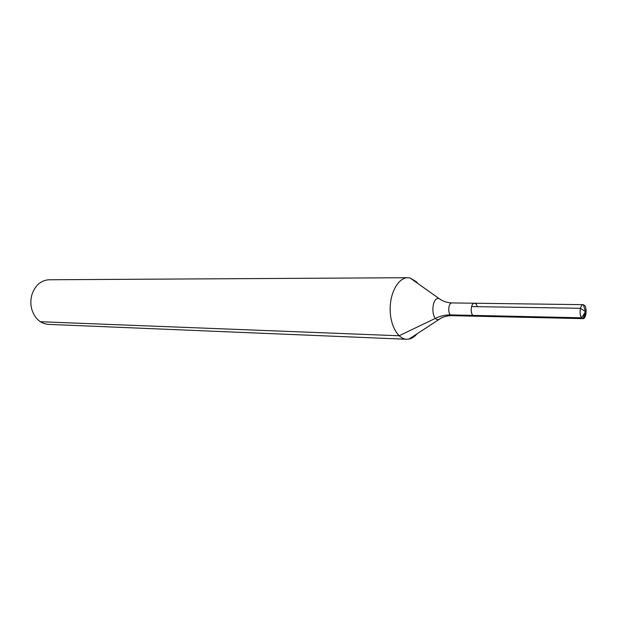 <?xml version="1.0" encoding="UTF-8"?>
<svg xmlns="http://www.w3.org/2000/svg" width="617" height="617" viewBox="0 0 617 617"><rect width="100%" height="100%" fill="white"/><g stroke="black" fill="none" stroke-linecap="round" stroke-linejoin="round"><path stroke-width="0.93" d="M417.994 283.604L416.452 281.807L410.05 277.958L407.814 277.712C398.759 277.596 390.399 291.687 390.168 308.192C389.805 324.689 397.656 339.072 406.711 339.281L408.948 339.111C411.917 338.525 414.632 336.735 417.092 333.758M407.814 277.712L49.159 279.763C41.293 280.234 35.655 284.877 32.238 293.684C30.495 299.044 30.395 304.436 31.945 309.85C35.046 318.773 40.514 323.617 48.357 324.372L406.711 339.281M477.427 306.672L476.131 304.042L474.55 303.232C470.285 302.847 470.046 316.398 474.319 316.174L583.08 318.634C586.088 318.773 587.315 308.554 584.669 305.538L583.219 304.667C580.173 304.266 578.839 314.77 581.561 317.794L583.08 318.634L585.741 314.986L584.384 314.955M441.44 300.117L439.096 298.597C431.121 296.515 430.681 321.318 438.718 319.529C442.62 316.891 447.017 315.603 451.899 315.665C447.564 315.889 447.803 302.554 452.13 302.932L474.55 303.232C470.285 302.847 470.046 316.398 474.319 316.174L582.972 318.634C580.427 317.439 579.594 313.991 580.474 308.284L585.541 311.693L585.741 314.986M580.474 308.284L471.565 306.58C470.624 311.863 471.542 315.056 474.319 316.174L451.899 315.665M472.776 315.387L581.561 317.794L585.541 311.693L581.561 317.794L450.333 314.894C445.405 314.817 440.461 315.958 435.502 318.31L399.114 335.764L40.352 321.727M408.948 339.111L441.124 318.094M452.13 302.932C447.24 302.816 442.898 301.374 439.096 298.597L410.05 277.958M474.55 303.232L583.219 304.667M585.541 311.693L583.08 318.634L585.541 311.693L583.335 304.675"/></g></svg>

